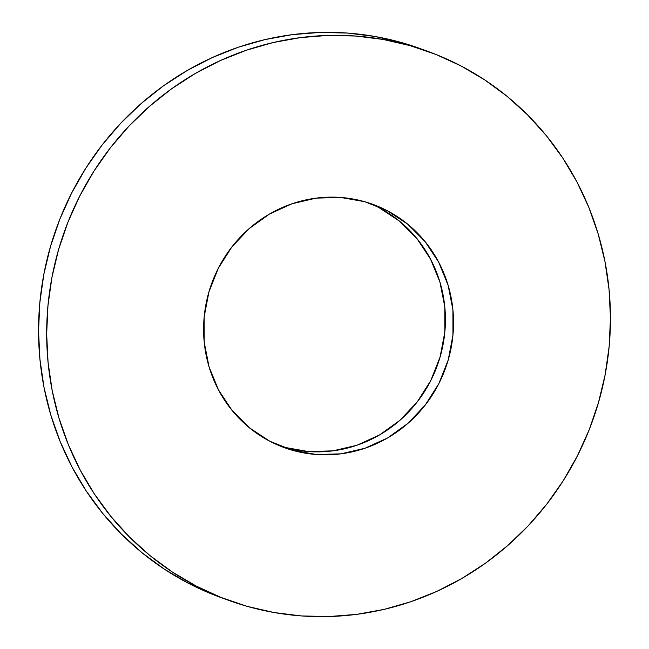 <?xml version="1.0" encoding="UTF-8"?>
<svg xmlns="http://www.w3.org/2000/svg" width="649" height="649" viewBox="0 0 649 649"><rect width="100%" height="100%" fill="white"/><g stroke="black" fill="none" stroke-linecap="round" stroke-linejoin="round"><path stroke-width="0.97" d="M280.125 446.025A129.451 124.365 110.1 0 0 435.114 371.179A129.451 124.365 110.1 0 0 379.17 207.745L387.299 210.706A129.451 124.365 -69.9 0 1 442.35 376.217A129.451 124.365 -69.9 0 1 284.157 447.583A129.451 124.365 -69.9 0 1 269.83 441.255L249.435 427.805L232.082 410.436L218.437 389.83L209.027 366.766L204.208 342.128L204.167 316.874L208.913 291.977L218.251 268.378L231.831 246.993L249.127 228.651L269.473 214.04L292.091 203.737L316.112 198.132L340.611 197.442L364.649 201.685L387.299 210.706L407.694 224.165L425.038 241.525L438.683 262.139L448.094 285.203L452.913 309.833L452.953 335.087L448.216 359.992L438.87 383.591L425.298 404.968L408.002 423.318L387.648 437.921L365.03 448.224L341.009 453.838L316.509 454.527L292.472 450.284L269.83 441.255A129.451 124.365 -69.9 0 1 214.77 275.752A129.451 124.365 -69.9 0 1 372.964 204.386A129.451 124.365 -69.9 0 1 387.299 210.706L379.17 207.745A129.451 124.365 110.1 0 0 368.875 202.975M420.852 48.821L401.836 42.647L374.992 36.474L347.621 33.067L319.989 32.45L292.358 34.632L265.003 39.589L238.175 47.28L212.142 57.623L187.155 70.522L163.451 85.855L141.255 103.467L120.787 123.196L102.242 144.849L85.798 168.221L71.617 193.086L59.83 219.192L50.549 246.304L43.872 274.154L39.857 302.475L38.542 330.998L39.946 359.441L44.043 387.534L50.809 415.003L60.17 441.588L72.039 467.029L86.301 491.082L102.818 513.521L121.428 534.119L141.953 552.688L164.197 569.051L187.95 583.037A292.001 280.522 110.1 0 0 220.279 597.307L228.399 600.268A292.001 280.522 -69.9 0 1 196.079 585.998L187.95 583.037L212.977 594.516L220.538 597.404M428.721 51.693L420.601 48.732A292.001 280.522 110.1 0 0 63.764 209.716A292.001 280.522 110.1 0 0 187.95 583.037L196.079 585.998A292.001 280.522 -69.9 0 1 71.893 212.677A292.001 280.522 -69.9 0 1 428.721 51.693A292.001 280.522 -69.9 0 1 461.05 65.963L436.023 54.484L409.957 45.608L383.113 39.443L355.741 36.036L328.11 35.419L300.479 37.601L273.124 42.558L246.296 50.249L220.271 60.592L195.276 73.491L171.571 88.816L149.384 106.436L128.916 126.166L110.371 147.818L93.927 171.19L79.738 196.047L67.95 222.161L58.67 249.273L51.993 277.123L47.977 305.444L46.663 333.967L48.067 362.402L52.171 390.495L58.937 417.964L68.299 444.549L80.168 469.99L94.421 494.051L110.938 516.482L129.549 537.088L150.081 555.658L172.326 572.012L196.079 585.998L221.106 597.486L247.164 606.353L274.008 612.526L301.379 615.933L329.011 616.55L356.642 614.368L383.997 609.411L410.825 601.72L436.858 591.377L461.845 578.478L485.549 563.145L507.745 545.533L528.213 525.804L546.758 504.151L563.202 480.779L577.383 455.914L589.17 429.808L598.451 402.696L605.128 374.846L609.143 346.525L610.458 318.002L609.054 289.559L604.957 261.466L598.191 233.997L588.83 207.412L576.961 181.971L562.699 157.918L546.182 135.479L527.572 114.881L507.047 96.312L484.803 79.949L461.05 65.963A292.001 280.522 -69.9 0 1 585.236 439.284A292.001 280.522 -69.9 0 1 228.399 600.268M379.17 207.745L399.565 221.195L416.918 238.564L430.563 259.17L439.973 282.234L444.792 306.872L444.833 332.126L440.087 357.023L430.749 380.622L417.169 402.007L399.873 420.349L379.527 434.96L356.909 445.263L332.888 450.868L308.389 451.558L284.351 447.315M372.964 204.386L372.461 204.2M284.157 447.583L283.621 447.388"/></g></svg>
